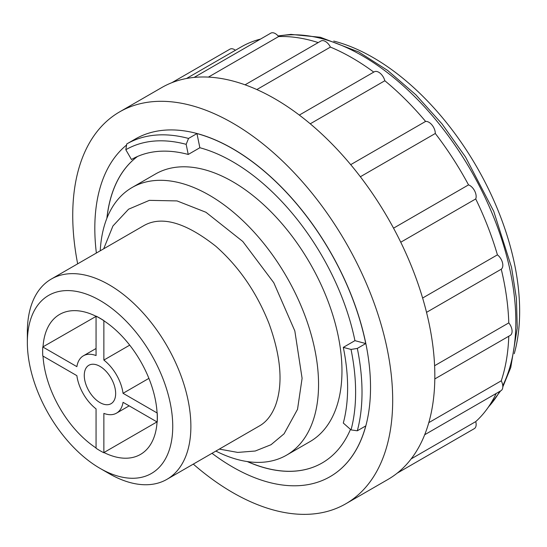 <?xml version="1.0" encoding="UTF-8"?>
<svg xmlns="http://www.w3.org/2000/svg" width="547" height="547" viewBox="0 0 547 547"><rect width="100%" height="100%" fill="white"/><g stroke="black" fill="none" stroke-linecap="round" stroke-linejoin="round"><path stroke-width="0.82" d="M212.004 453.313A194.896 112.525 -120 0 0 232.632 467.015A194.896 112.525 -120 0 0 330.08 476.669A194.896 112.525 -120 0 0 365.752 425.922L357.321 430.79A194.896 112.525 -120 0 0 357.321 348.418L365.752 343.55A194.896 112.525 -120 0 0 196.961 133.577L188.537 138.439A194.896 112.525 -120 0 0 126.754 143.957L135.259 139.047A194.896 112.525 -120 0 1 330.162 251.572A194.896 112.525 -120 0 1 330.162 476.622A194.896 112.525 -120 0 1 330.121 476.649M126.583 145.023A194.896 112.525 -120 0 0 96.368 253.029M135.184 139.095L126.754 143.957L125.817 149.728L131.471 159.519A179.06 103.383 -120 0 1 188.236 154.452L199.86 147.738A179.06 103.383 -120 0 1 354.935 340.651L343.304 347.366L351.03 349.437L357.321 348.418M193.296 464.116A226.239 130.624 -120 0 0 232.707 492.567A226.239 130.624 -120 0 0 345.827 503.766A226.239 130.624 -120 0 0 345.834 242.526A226.239 130.624 -120 0 0 119.588 111.903A226.239 130.624 -120 0 0 77.667 263.832M345.827 503.766L387.973 479.439A226.239 130.624 -120 0 0 397.402 472.998A226.239 130.624 -120 0 0 425.183 433.477A226.239 130.624 -120 0 0 434.831 375.871A226.239 130.624 -120 0 0 425.183 307.12A226.239 130.624 -120 0 0 397.402 235.518A226.239 130.624 -120 0 0 354.839 169.707A226.239 130.624 -120 0 0 302.628 117.626A226.239 130.624 -120 0 0 247.073 85.551A226.239 130.624 -120 0 0 194.862 77.346A226.239 130.624 -120 0 0 161.727 87.575L119.588 111.903M434.803 378.941L510.214 335.407A9.053 5.224 -120 0 0 508.785 322.894A221.72 128.012 -120 0 0 501.25 269.206A9.053 5.224 -120 0 0 502.44 262.512A9.053 5.224 -120 0 0 497.421 254.847A221.72 128.012 -120 0 0 475.726 198.937A9.053 5.224 -120 0 0 474.659 190.917A9.053 5.224 -120 0 0 468.533 184.879A221.72 128.012 -120 0 0 435.296 133.482A9.053 5.224 -120 0 0 432.096 125.106A9.053 5.224 -120 0 0 425.6 121.42A221.72 128.012 -120 0 0 384.828 80.751A9.053 5.224 -120 0 0 374.251 71.821L299.318 115.082M424.684 434.742L500.949 390.715A9.053 5.224 -120 0 0 501.25 380.815A221.72 128.012 -120 0 0 508.772 336.241M397.218 473.148L474.283 428.657A9.053 5.224 -120 0 0 475.726 421.614A221.72 128.012 -120 0 0 496.184 393.464M235.436 50.249A9.053 5.224 -120 0 0 229.938 49.155L171.806 82.713M260.481 39.104A221.72 128.012 -120 0 0 241.248 46.892L186.506 78.494M318.217 42.584A221.72 128.012 -120 0 0 278.614 36.56A9.053 5.224 -120 0 0 270.792 33.155L194.123 77.414M373.758 72.101A221.72 128.012 -120 0 0 330.415 47.09A9.053 5.224 -120 0 0 320.911 41.025L245.07 84.812M514.242 353.731A207.149 119.602 -120 0 0 476.752 166.938A207.149 119.602 -120 0 0 333.732 41.073M43.028 356.118A80.833 46.666 -120 0 0 96.06 447.966M96.06 316.385L42.782 346.962A81.052 46.796 -120 0 0 42.782 355.974L76.874 375.659A33.107 19.118 -120 0 0 96.06 408.882L96.06 448.253A81.052 46.796 -120 0 0 103.862 452.759L103.862 413.388A33.107 19.118 -120 0 0 116.511 413.149A33.107 19.118 -120 0 0 123.041 402.312L157.139 421.997A81.052 46.796 -120 0 0 157.139 412.985L123.041 393.3A33.107 19.118 -120 0 0 103.862 360.076L103.862 320.706A81.052 46.796 -120 0 0 96.06 316.2L96.06 355.571A33.107 19.118 -120 0 0 83.404 355.803A33.107 19.118 -120 0 0 76.874 366.647L42.782 346.962M96.06 316.289A80.833 46.666 -120 0 0 59.63 314.429A80.833 46.666 -120 0 0 43.022 347.003M157.139 412.985L157.071 412.848A80.833 46.666 -120 0 0 103.951 320.836L103.951 320.658A81.052 46.796 60 0 0 96.142 316.152L96.06 316.2M156.982 421.908L103.951 452.526A80.833 46.666 -120 0 0 140.463 454.434A80.833 46.666 -120 0 0 157.064 421.956M157.228 412.937A81.052 46.796 60 0 1 157.228 421.949L157.139 421.997M109.113 473.606L100.046 468.369A102.809 59.356 -120 0 0 172.743 426.4A102.809 59.356 -120 0 0 100.046 300.488A102.809 59.356 -120 0 0 27.35 342.456A102.809 59.356 -120 0 0 100.046 468.369L109.113 473.606A115.629 66.761 -120 0 0 166.931 479.336A115.629 66.761 -120 0 0 166.931 345.813A115.629 66.761 -120 0 0 51.302 279.052A115.629 66.761 -120 0 0 27.35 331.988L27.35 342.456M215.874 451.077A154.507 89.202 -120 0 0 286.553 455.159A154.507 89.202 -120 0 0 286.553 276.748A154.507 89.202 -120 0 0 132.046 187.546A154.507 89.202 -120 0 0 100.245 250.793M286.553 455.159L309.964 441.641A154.507 89.202 -120 0 0 309.964 263.237A154.507 89.202 -120 0 0 155.457 174.028L132.046 187.546M247.572 461.613A179.06 103.383 -120 0 0 322.204 462.933M137.516 156.476A179.06 103.383 -120 0 0 106.966 218.082M137.475 156.49A179.06 103.383 -120 0 0 106.87 218.335M357.321 430.79L351.03 429.894L343.304 423.043A179.06 103.383 -120 0 0 343.304 347.366M247.299 461.572A179.06 103.383 -120 0 0 322.162 462.953A179.06 103.383 -120 0 0 350.47 429.402M188.537 138.439L186.165 144.333L188.236 154.452M186.165 144.333A190.377 109.913 -120 0 0 125.817 149.728M351.03 429.894A190.377 109.913 -120 0 0 351.03 349.437M196.961 133.577L199.86 147.738M354.935 340.651L365.752 343.55M208.393 77.106L278.614 36.56M256.851 89.558L330.415 47.09M310.258 123.8L384.828 80.751M350.702 164.661L425.6 121.42M360.357 176.749L435.296 133.482M393.539 228.174L468.533 184.879M400.753 242.225L475.726 198.937M422.619 298.033L497.421 254.847M426.53 312.351L501.25 269.206M434.591 365.731L508.785 322.894M411.173 458.885L475.726 421.614M428.793 422.646L501.25 380.815M99.957 402.592A22.181 12.807 -120 0 0 111.055 403.693A22.181 12.807 -120 0 0 111.055 378.073A22.181 12.807 -120 0 0 88.867 365.266A22.181 12.807 -120 0 0 85.469 383.044A22.181 12.807 -120 0 0 99.957 402.592M103.862 360.076L129.714 345.15M123.041 393.3L148.9 378.374M488.498 406.913A217.193 125.4 -120 0 0 499.773 391.392M502.782 385.71A217.193 125.4 -120 0 0 461.606 155.177A217.193 125.4 -120 0 0 278.232 36.095M487.91 407.768L500.601 390.914M502.816 386.927L510.768 367.509L517.264 328.029L516.43 298.512L511.52 267.292L493.729 211.286L465.511 156.989L442.079 123.978L415.85 94.802L387.734 70.508L358.702 51.938L320.378 37.271L290.956 34.393L278.074 35.911M166.931 479.336L259.312 425.997C266.191 422.154 271.551 415.412 275.394 405.771C283.223 384.445 281.124 357.102 269.09 323.742C256.782 292.597 239.046 266.786 215.874 246.3C185.495 222.349 161.433 215.484 143.676 225.72L51.302 279.052M103.684 248.81L112.942 225.973L128.572 209.207L149.372 200.352L177.05 200.92L205.959 212.277L242.806 241.487L273.787 282.737L294.826 330.914L302.094 378.312L297.527 409.334L284.084 433.798L271.025 444.718L255.251 451.015L237.74 452.417L219.313 449.094M129.167 405.847L116.511 413.149M96.06 348.501L83.404 355.803"/></g></svg>
